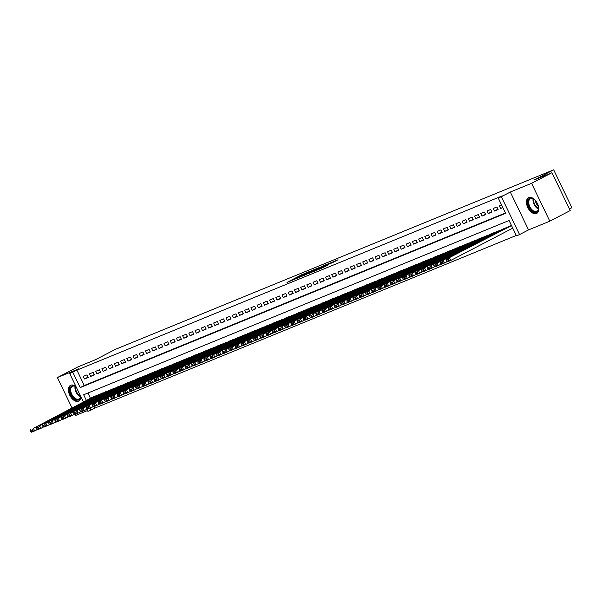 <?xml version="1.0" encoding="UTF-8"?>
<svg xmlns="http://www.w3.org/2000/svg" width="602" height="602" viewBox="0 0 602 602"><rect width="100%" height="100%" fill="white"/><g stroke="black" fill="none" stroke-linecap="round" stroke-linejoin="round"><path stroke-width="0.9" d="M309.526 271.502L301.775 274.708L286.973 282.443L294.641 279.253L309.526 271.502M528.782 197.576A8.872 5.222 -117.5 0 0 528.526 197.697A8.872 5.222 -117.5 0 0 527.886 207.758A8.872 5.222 -117.5 0 0 536.465 213.544A8.872 5.222 -117.5 0 0 536.721 213.424A8.872 5.222 -117.5 0 0 537.36 203.356A8.872 5.222 -117.5 0 0 528.782 197.576M76.07 386.732A8.872 5.222 -117.5 0 0 70.75 385.212A8.872 5.222 -117.5 0 0 70.494 385.333A8.872 5.222 -117.5 0 0 69.855 395.394A8.872 5.222 -117.5 0 0 78.433 401.18A8.872 5.222 -117.5 0 0 78.689 401.06A8.872 5.222 -117.5 0 0 80.773 396.515M332.199 262.781L338.046 259.771L329.234 263.45L314.44 271.193L323.244 267.514L328.316 264.805L317.088 269.952L327.631 264.383L331.95 262.427L328.91 264.105L332.199 262.781M551.966 172.699L570.192 210.572L549.814 221.19L531.581 183.317L551.966 172.699L534.109 180.013L553.674 169.817L115.2 349.438L95.643 359.635L77.786 366.949L57.408 377.567L78.674 368.853L69.712 373.526L76.89 370.125L502.316 195.846L498.238 197.975L501.346 196.703L519.571 234.577L516.471 235.849L509.081 220.49L83.655 394.769L86.372 400.42M531.581 183.317L510.315 192.03L501.346 196.703M318.691 267.777L310.278 271.224L295.477 278.959L304.288 275.28L318.691 267.777M321.167 266.671L328.564 263.653L313.762 271.397L309.074 273.391L315.704 269.877L313.454 270.78L304.838 275.129L321.22 266.791M57.408 377.567L72.007 407.908M75.107 414.342L75.634 415.44L87.538 410.564M86.981 374.88L83.257 376.4L84.491 378.967L88.216 377.439L86.981 374.88M93.19 372.337L89.465 373.857L90.699 376.416L94.424 374.895L93.19 372.337M99.405 369.786L95.68 371.314L96.907 373.872L100.632 372.345L99.405 369.786M105.613 367.243L101.888 368.77L103.123 371.329L106.847 369.801L105.613 367.243M111.821 364.699L108.097 366.227L109.331 368.785L113.056 367.258L111.821 364.699M118.037 362.156L114.312 363.683L115.539 366.242L119.264 364.714L118.037 362.156M124.245 359.612L120.52 361.14L121.754 363.698L125.479 362.171L124.245 359.612M130.453 357.069L126.729 358.596L127.963 361.155L131.688 359.627L130.453 357.069M136.669 354.525L132.944 356.053L134.171 358.611L137.896 357.084L136.669 354.525M142.877 351.982L139.152 353.509L140.386 356.068L144.111 354.54L142.877 351.982M149.085 349.438L145.36 350.958L146.595 353.524L150.319 351.997L149.085 349.438M155.301 346.887L151.576 348.415L152.803 350.974L156.528 349.453L155.301 346.887M161.509 344.344L157.784 345.872L159.018 348.43L162.743 346.902L161.509 344.344M167.717 341.801L163.992 343.328L165.226 345.887L168.951 344.359L167.717 341.801M173.933 339.257L170.208 340.785L171.435 343.343L175.159 341.816L173.933 339.257M180.141 336.714L176.416 338.241L177.65 340.8L181.375 339.272L180.141 336.714M186.349 334.17L182.624 335.698L183.858 338.256L187.583 336.729L186.349 334.17M192.565 331.627L188.84 333.154L190.066 335.713L193.791 334.185L192.565 331.627M198.773 329.083L195.048 330.611L196.282 333.169L200.007 331.642L198.773 329.083M204.981 326.54L201.256 328.067L202.49 330.626L206.215 329.098L204.981 326.54M211.197 323.996L207.472 325.516L208.698 328.082L212.423 326.555L211.197 323.996M217.405 321.445L213.68 322.973L214.914 325.531L218.639 324.011L217.405 321.445M223.613 318.902L219.888 320.43L221.122 322.988L224.847 321.46L223.613 318.902M229.829 316.359L226.104 317.886L227.33 320.445L231.055 318.917L229.829 316.359M236.037 313.815L232.312 315.343L233.546 317.901L237.271 316.374L236.037 313.815M242.245 311.272L238.52 312.799L239.754 315.358L243.479 313.83L242.245 311.272M248.46 308.728L244.736 310.256L245.962 312.814L249.687 311.287L248.46 308.728M254.669 306.185L250.944 307.712L252.178 310.271L255.903 308.743L254.669 306.185M260.877 303.641L257.152 305.169L258.386 307.727L262.111 306.2L260.877 303.641M267.092 301.098L263.367 302.625L264.594 305.184L268.319 303.656L267.092 301.098M273.3 298.554L269.576 300.074L270.81 302.633L274.535 301.113L273.3 298.554M279.509 296.003L275.784 297.531L277.018 300.089L280.743 298.569L279.509 296.003M285.724 293.46L281.999 294.988L283.226 297.546L286.951 296.018L285.724 293.46M291.932 290.916L288.207 292.444L289.442 295.003L293.166 293.475L291.932 290.916M298.14 288.373L294.416 289.901L295.65 292.459L299.375 290.932L298.14 288.373M304.356 285.83L300.631 287.357L301.858 289.916L305.583 288.388L304.356 285.83M310.564 283.286L306.839 284.814L308.073 287.372L311.798 285.845L310.564 283.286M316.772 280.743L313.048 282.27L314.282 284.829L318.007 283.301L316.772 280.743M322.988 278.199L319.263 279.727L320.49 282.285L324.215 280.758L322.988 278.199M329.196 275.656L325.471 277.176L326.698 279.742L330.43 278.214L329.196 275.656M335.404 273.112L331.679 274.632L332.914 277.191L336.638 275.671L335.404 273.112M341.62 270.561L337.888 272.089L339.122 274.647L342.847 273.127L341.62 270.561M347.828 268.018L344.103 269.545L345.33 272.104L349.062 270.576L347.828 268.018M354.036 265.474L350.311 267.002L351.545 269.561L355.27 268.033L354.036 265.474M360.252 262.931L356.519 264.459L357.754 267.017L361.478 265.49L360.252 262.931M366.46 260.388L362.735 261.915L363.962 264.474L367.694 262.946L366.46 260.388M372.668 257.844L368.943 259.372L370.177 261.93L373.902 260.403L372.668 257.844M378.884 255.301L375.151 256.828L376.385 259.387L380.11 257.859L378.884 255.301M385.092 252.757L381.367 254.285L382.594 256.843L386.326 255.316L385.092 252.757M391.3 250.214L387.575 251.734L388.809 254.3L392.534 252.772L391.3 250.214M397.516 247.67L393.783 249.19L395.017 251.749L398.742 250.229L397.516 247.67M403.724 245.119L399.999 246.647L401.225 249.205L404.958 247.678L403.724 245.119M409.932 242.576L406.207 244.103L407.441 246.662L411.166 245.134L409.932 242.576M416.148 240.032L412.415 241.56L413.649 244.119L417.374 242.591L416.148 240.032M422.356 237.489L418.631 239.017L419.857 241.575L423.59 240.047L422.356 237.489M428.564 234.946L424.839 236.473L426.073 239.032L429.798 237.504L428.564 234.946M434.779 232.402L431.047 233.93L432.281 236.488L436.006 234.961L434.779 232.402M440.988 229.859L437.263 231.386L438.489 233.945L442.222 232.417L440.988 229.859M447.196 227.315L443.471 228.843L444.705 231.401L448.43 229.874L447.196 227.315M453.411 224.772L449.679 226.292L450.913 228.858L454.638 227.33L453.411 224.772M459.619 222.221L455.895 223.748L457.121 226.307L460.854 224.787L459.619 222.221M465.828 219.677L462.103 221.205L463.337 223.763L467.062 222.236L465.828 219.677M472.043 217.134L468.311 218.661L469.545 221.22L473.27 219.692L472.043 217.134M478.251 214.59L474.526 216.118L475.753 218.677L479.485 217.149L478.251 214.59M484.459 212.047L480.735 213.575L481.969 216.133L485.694 214.605L484.459 212.047M490.675 209.504L486.943 211.031L488.177 213.59L491.902 212.062L490.675 209.504M496.883 206.96L493.158 208.488L494.385 211.046L498.117 209.519L496.883 206.96M76.89 370.125L84.28 385.483L505.447 212.95M501.632 205.011L499.367 205.944L500.601 208.503L502.858 207.577M94.371 406.448L95.116 407.998L516.283 235.465M87.907 393.023L90.45 398.298M93.122 396.906L96.952 395.597M99.33 394.363L103.168 393.053M105.546 391.819L109.376 390.51M111.754 389.268L115.584 387.966M117.962 386.725L121.8 385.423M124.178 384.181L128.008 382.88M130.386 381.638L134.216 380.336M136.594 379.094L140.432 377.793M142.809 376.551L146.64 375.242M149.018 374.008L152.848 372.698M155.226 371.464L159.063 370.155M161.441 368.921L165.272 367.611M167.649 366.37L171.48 365.068M173.858 363.826L177.695 362.524M180.073 361.283L183.903 359.981M186.281 358.739L190.112 357.438M192.489 356.196L196.327 354.894M198.705 353.652L202.535 352.351M204.913 351.109L208.743 349.8M211.121 348.566L214.959 347.256M217.337 346.022L221.167 344.713M223.545 343.479L227.375 342.169M229.753 340.928L233.591 339.626M235.969 338.384L239.799 337.082M242.177 335.841L246.007 334.539M248.385 333.297L252.223 331.995M254.601 330.754L258.431 329.452M260.809 328.21L264.639 326.901M267.017 325.667L270.855 324.358M273.233 323.123L277.063 321.814M279.441 320.58L283.271 319.271M285.649 318.037L289.487 316.727M291.865 315.486L295.695 314.184M298.073 312.942L301.903 311.64M304.281 310.399L308.119 309.097M310.497 307.855L314.327 306.553M316.705 305.312L320.535 304.01M322.913 302.768L326.751 301.459M329.128 300.225L332.959 298.916M335.337 297.681L339.167 296.372M341.545 295.138L345.382 293.829M347.76 292.595L351.591 291.285M353.968 290.044L357.799 288.742M360.177 287.5L364.014 286.198M366.392 284.957L370.222 283.655M372.6 282.413L376.431 281.111M378.808 279.87L382.646 278.568M385.024 277.326L388.854 276.017M391.232 274.783L395.062 273.474M397.44 272.239L401.278 270.93M403.656 269.696L407.486 268.387M409.864 267.153L413.694 265.843M416.072 264.602L419.91 263.3M422.288 262.058L426.118 260.756M428.496 259.515L432.326 258.213M434.704 256.971L438.542 255.669M440.92 254.428L444.75 253.126M447.128 251.884L450.958 250.575M453.336 249.341L457.174 248.032M459.552 246.797L463.382 245.488M465.76 244.254L469.59 242.945M471.968 241.703L475.806 240.401M478.176 239.16L482.014 237.858M484.392 236.616L488.222 235.314M490.6 234.073L494.438 232.771M496.808 231.529L500.646 230.227M503.024 228.986L506.854 227.684M509.232 226.442L511.482 225.487M569.424 208.977L571.9 207.69L553.674 169.817M510.315 192.03L528.541 229.904L549.814 221.19M528.541 229.904L519.571 234.577M95.116 407.998L87.937 411.399L86.891 409.232M72.812 372.254L80.201 387.605L505.627 213.326L498.238 197.975M83.4 401.97L69.712 373.526M90.112 408.194L91.045 410.128M84.28 385.483L80.201 387.605M84.491 378.967L88.058 377.108M90.699 376.416L94.266 374.557M96.907 373.872L100.474 372.013M103.123 371.329L106.689 369.47M109.331 368.785L112.898 366.927M115.539 366.242L119.106 364.383M121.754 363.698L125.321 361.84M127.963 361.155L131.529 359.296M134.171 358.611L137.738 356.753M140.386 356.068L143.953 354.209M146.595 353.524L150.161 351.666M152.803 350.974L156.369 349.115M159.018 348.43L162.585 346.571M165.226 345.887L168.793 344.028M171.435 343.343L175.001 341.484M177.65 340.8L181.217 338.941M183.858 338.256L187.425 336.398M190.066 335.713L193.633 333.854M196.282 333.169L199.849 331.311M202.49 330.626L206.057 328.767M208.698 328.082L212.265 326.224M214.914 325.531L218.481 323.673M221.122 322.988L224.689 321.129M227.33 320.445L230.897 318.586M233.546 317.901L237.113 316.042M239.754 315.358L243.321 313.499M245.962 312.814L249.529 310.956M252.178 310.271L255.745 308.412M258.386 307.727L261.953 305.869M264.594 305.184L268.161 303.325M270.81 302.633L274.377 300.782M277.018 300.089L280.585 298.231M283.226 297.546L286.793 295.687M289.442 295.003L293.001 293.144M295.65 292.459L299.217 290.6M301.858 289.916L305.425 288.057M308.073 287.372L311.633 285.514M314.282 284.829L317.848 282.97M320.49 282.285L324.057 280.427M326.698 279.742L330.265 277.883M332.914 277.191L336.48 275.332M339.122 274.647L342.688 272.789M345.33 272.104L348.897 270.245M351.545 269.561L355.112 267.702M357.754 267.017L361.32 265.158M363.962 264.474L367.529 262.615M370.177 261.93L373.744 260.072M376.385 259.387L379.952 257.528M382.594 256.843L386.16 254.985M388.809 254.3L392.376 252.441M395.017 251.749L398.584 249.89M401.225 249.205L404.792 247.347M407.441 246.662L411.008 244.803M413.649 244.119L417.216 242.26M419.857 241.575L423.424 239.716M426.073 239.032L429.64 237.173M432.281 236.488L435.848 234.629M438.489 233.945L442.056 232.086M444.705 231.401L448.272 229.543M450.913 228.858L454.48 226.999M457.121 226.307L460.688 224.448M463.337 223.763L466.904 221.905M469.545 221.22L473.112 219.361M475.753 218.677L479.32 216.818M481.969 216.133L485.536 214.274M488.177 213.59L491.744 211.731M494.385 211.046L497.952 209.187M500.601 208.503L502.768 207.374M311.234 270.862L297.328 278.079L311.234 270.862M321.37 266.957L314.372 270.268L321.37 266.957L321.551 267.333M96.523 395.476L33.426 428.353L93.423 396.748M32.275 429.866L33.426 428.353L34.66 430.912L31.552 432.183L30.589 431.777L32.764 430.889L32.275 429.866L30.1 430.754L30.589 431.777M37.399 429.482L34.66 430.912L32.764 430.889M30.326 429.625L30.1 430.754M80.585 396.131A7.675 4.515 62.5 0 1 78.569 399.766A7.675 4.515 62.5 0 1 71.051 394.573A7.675 4.515 62.5 0 1 71.916 385.942A7.675 4.515 62.5 0 1 75.732 386.672A7.675 4.515 62.5 0 1 76.198 387.003M75.92 386.8A7.104 4.184 -117.5 0 0 72.571 386.243A7.104 4.184 -117.5 0 0 72.368 386.341A7.104 4.184 -117.5 0 0 71.856 394.408A7.104 4.184 -117.5 0 0 78.734 399.043A7.104 4.184 -117.5 0 0 78.937 398.945A7.104 4.184 -117.5 0 0 80.57 396.086M71.059 385.099A8.812 5.185 -117.5 0 0 70.584 395.138A8.812 5.185 -117.5 0 0 79.065 400.789A8.812 5.185 -117.5 0 0 79.201 400.729M538.196 205.395A7.675 4.515 62.5 0 1 538.624 208.367A7.675 4.515 62.5 0 1 531.31 210.158A7.675 4.515 62.5 0 1 528.074 200.85A7.675 4.515 62.5 0 1 533.763 199.036A7.675 4.515 62.5 0 1 535.246 200.278A7.675 4.515 62.5 0 1 535.953 201.083M533.951 199.164A7.104 4.184 -117.5 0 0 530.4 198.705A7.104 4.184 -117.5 0 0 531.859 209.579A7.104 4.184 -117.5 0 0 536.969 211.31A7.104 4.184 -117.5 0 0 538.624 208.134M538.421 206.268A5.599 3.296 62.5 0 1 537.819 205.711A5.599 3.296 62.5 0 1 535.366 200.406M529.09 197.464A8.812 5.185 -117.5 0 0 531.017 210.896A8.812 5.185 -117.5 0 0 537.232 213.093M102.739 392.933L39.642 425.81L99.631 394.205M38.483 427.322L39.642 425.81L40.868 428.368L37.768 429.64L36.805 429.234L38.979 428.346L38.483 427.322L36.308 428.21L36.805 429.234M43.607 426.938L40.868 428.368L38.979 428.346M36.534 427.081L36.308 428.21M108.947 390.389L45.85 423.266L105.839 391.661M44.698 424.779L45.85 423.266L47.084 425.825L43.976 427.096L43.013 426.69L45.188 425.802L44.698 424.779L42.524 425.667L43.013 426.69M49.823 424.395L47.084 425.825L45.188 425.802M42.742 424.538L42.524 425.667M115.155 387.846L52.058 420.723L112.055 389.118M50.907 422.228L52.058 420.723L53.292 423.281L50.184 424.553L49.221 424.147L51.396 423.251L50.907 422.228L48.732 423.123L49.221 424.147M56.031 421.851L53.292 423.281L51.396 423.251M48.958 421.994L48.732 423.123M121.371 385.303L58.274 418.179L118.263 386.574M57.115 419.684L58.274 418.179L59.5 420.738L56.4 422.01L55.437 421.603L57.611 420.708L57.115 419.684L54.94 420.58L55.437 421.603M62.239 419.308L59.5 420.738L57.611 420.708M55.166 419.451L54.94 420.58M127.579 382.759L64.482 415.628L124.471 384.031M63.33 417.141L64.482 415.628L65.716 418.194L62.608 419.466L61.645 419.06L63.82 418.164L63.33 417.141L61.156 418.036L61.645 419.06M68.455 416.765L65.716 418.194L63.82 418.164M61.374 416.9L61.156 418.036M133.787 380.208L70.69 413.085L130.687 381.487M69.539 414.597L70.69 413.085L71.924 415.643L68.816 416.915L67.853 416.509L70.028 415.621L69.539 414.597L67.364 415.485L67.853 416.509M74.663 414.221L71.924 415.643L70.028 415.621M67.59 414.357L67.364 415.485M140.003 377.665L76.906 410.541L136.895 378.936M75.747 412.054L76.906 410.541L78.132 413.1L75.032 414.372L74.069 413.965L76.243 413.077L75.747 412.054L73.572 412.942L74.069 413.965M80.871 411.678L78.132 413.1L76.243 413.077M73.798 411.813L73.572 412.942M146.211 375.121L83.114 407.998L143.103 376.393M81.962 409.51L83.114 407.998L84.348 410.556L81.24 411.828L80.277 411.422L82.451 410.534L81.962 409.51L79.788 410.398L80.277 411.422M87.087 409.134L84.348 410.556L82.451 410.534M80.006 409.27L79.788 410.398M152.419 372.578L86.221 406.726L149.319 373.85M88.17 406.967L89.322 405.455L90.556 408.013L87.448 409.285L86.485 408.878L88.66 407.99L88.17 406.967L85.996 407.855L86.485 408.878M93.295 406.583L90.556 408.013L88.66 407.99M86.221 406.726L85.996 407.855M158.635 370.034L92.43 404.183L155.527 371.306M94.379 404.424L95.537 402.911L96.764 405.47L93.664 406.741L92.7 406.335L94.875 405.447L94.379 404.424L92.204 405.312L92.7 406.335M99.503 404.04L96.764 405.47L94.875 405.447M92.43 404.183L92.204 405.312M164.843 367.491L98.638 401.639L161.735 368.763M100.587 401.88L101.746 400.368L102.98 402.926L99.872 404.198L98.909 403.791L101.083 402.904L100.587 401.88L98.419 402.768L98.909 403.791M105.719 401.496L102.98 402.926L101.083 402.904M98.638 401.639L98.419 402.768M171.051 364.947L104.853 399.096L167.95 366.219M106.802 399.329L107.954 397.824L109.188 400.383L106.08 401.654L105.117 401.248L107.291 400.36L106.802 399.329L104.628 400.225L105.117 401.248M111.927 398.953L109.188 400.383L107.291 400.36M104.853 399.096L104.628 400.225M177.266 362.404L111.061 396.552L174.159 363.676M113.01 396.786L114.169 395.281L115.396 397.839L112.296 399.111L111.332 398.705L113.507 397.809L113.01 396.786L110.836 397.681L111.332 398.705M118.135 396.409L115.396 397.839L113.507 397.809M111.061 396.552L110.836 397.681M183.475 359.861L117.27 394.009L180.367 361.132M119.219 394.242L120.377 392.737L121.612 395.296L118.504 396.567L117.54 396.161L119.715 395.266L119.219 394.242L117.051 395.138L117.54 396.161M124.351 393.866L121.612 395.296L119.715 395.266M117.27 394.009L117.051 395.138M189.683 357.317L123.485 391.458L186.575 358.589M125.434 391.699L126.586 390.186L127.82 392.745L124.712 394.024L123.749 393.618L125.923 392.722L125.434 391.699L123.26 392.594L123.749 393.618M130.559 391.323L127.82 392.745L125.923 392.722M123.485 391.458L123.26 392.594M195.891 354.766L132.801 387.643L192.79 356.045M131.642 389.155L132.801 387.643L134.028 390.201L130.927 391.473L129.964 391.067L132.139 390.179L131.642 389.155L129.468 390.043L129.964 391.067M136.767 388.779L134.028 390.201L132.139 390.179M129.693 388.915L129.468 390.043M202.106 352.223L135.901 386.371L198.999 353.494M137.85 386.612L139.009 385.099L140.243 387.658L137.136 388.93L136.172 388.523L138.347 387.635L137.85 386.612L135.683 387.5L136.172 388.523M142.983 386.236L140.243 387.658L138.347 387.635M135.901 386.371L135.683 387.5M208.315 349.679L142.117 383.828L205.207 350.951M144.066 384.068L145.217 382.556L146.452 385.114L143.344 386.386L142.381 385.98L144.555 385.092L144.066 384.068L141.891 384.956L142.381 385.98M149.191 383.692L146.452 385.114L144.555 385.092M142.117 383.828L141.891 384.956M214.523 347.136L151.433 380.012L211.422 348.407M150.274 381.525L151.433 380.012L152.66 382.571L149.559 383.843L148.596 383.436L150.771 382.548L150.274 381.525L148.1 382.413L148.596 383.436M155.399 381.141L152.66 382.571L150.771 382.548M148.325 381.284L148.1 382.413M220.738 344.592L157.641 377.469L217.631 345.864M156.482 378.982L157.641 377.469L158.875 380.028L155.767 381.299L154.804 380.893L156.979 380.005L156.482 378.982L154.315 379.87L154.804 380.893M161.614 378.598L158.875 380.028L156.979 380.005M154.533 378.741L154.315 379.87M226.946 342.049L160.749 376.197L223.839 343.321M162.698 376.438L163.849 374.926L165.083 377.484L161.976 378.756L161.012 378.349L163.187 377.462L162.698 376.438L160.523 377.326L161.012 378.349M167.823 376.054L165.083 377.484L163.187 377.462M160.749 376.197L160.523 377.326M233.155 339.505L170.065 372.382L230.054 340.777M168.906 373.887L170.065 372.382L171.292 374.941L168.191 376.212L167.228 375.806L169.403 374.911L168.906 373.887L166.731 374.783L167.228 375.806M174.031 373.511L171.292 374.941L169.403 374.911M166.957 373.654L166.731 374.783M239.37 336.962L176.273 369.839L236.262 338.234M175.114 371.344L176.273 369.839L177.507 372.397L174.399 373.669L173.436 373.263L175.611 372.367L175.114 371.344L172.947 372.239L173.436 373.263M180.246 370.967L177.507 372.397L175.611 372.367M173.165 371.11L172.947 372.239M245.578 334.419L179.381 368.567L242.471 335.69M181.33 368.8L182.481 367.295L183.715 369.854L180.608 371.125L179.644 370.719L181.819 369.824L181.33 368.8L179.155 369.696L179.644 370.719M186.454 368.424L183.715 369.854L181.819 369.824M179.381 368.567L179.155 369.696M251.786 331.875L188.697 364.744L248.686 333.147M187.538 366.257L188.697 364.744L189.923 367.303L186.823 368.582L185.86 368.176L188.035 367.28L187.538 366.257L185.363 367.145L185.86 368.176M192.663 365.881L189.923 367.303L188.035 367.28M185.589 366.016L185.363 367.145M258.002 329.324L194.905 362.201L254.894 330.596M193.746 363.713L194.905 362.201L196.139 364.759L193.031 366.031L192.068 365.625L194.243 364.737L193.746 363.713L191.579 364.601L192.068 365.625M198.878 363.337L196.139 364.759L194.243 364.737M191.797 363.473L191.579 364.601M264.21 326.781L198.013 360.929L261.102 328.052M199.962 361.17L201.113 359.657L202.347 362.216L199.239 363.488L198.276 363.081L200.451 362.193L199.962 361.17L197.787 362.058L198.276 363.081M205.086 360.794L202.347 362.216L200.451 362.193M198.013 360.929L197.787 362.058M270.418 324.237L207.329 357.114L267.318 325.509M206.17 358.626L207.329 357.114L208.555 359.672L205.455 360.944L204.492 360.538L206.667 359.65L206.17 358.626L203.995 359.514L204.492 360.538M211.294 358.25L208.555 359.672L206.667 359.65M204.221 358.386L203.995 359.514M276.634 321.694L213.537 354.57L273.526 322.965M212.378 356.083L213.537 354.57L214.771 357.129L211.663 358.401L210.7 357.994L212.875 357.106L212.378 356.083L210.211 356.971L210.7 357.994M217.51 355.699L214.771 357.129L212.875 357.106M210.429 355.842L210.211 356.971M282.842 319.15L216.645 353.299L279.734 320.422M218.594 353.54L219.745 352.027L220.979 354.586L217.871 355.857L216.908 355.451L219.083 354.563L218.594 353.54L216.419 354.427L216.908 355.451M223.718 353.156L220.979 354.586L219.083 354.563M216.645 353.299L216.419 354.427M289.05 316.607L225.961 349.484L285.95 317.879M224.802 350.996L225.961 349.484L227.187 352.042L224.087 353.314L223.124 352.907L225.298 352.019L224.802 350.996L222.627 351.884L223.124 352.907M229.926 350.612L227.187 352.042L225.298 352.019M222.853 350.755L222.627 351.884M295.266 314.063L232.169 346.94L292.158 315.335M231.01 348.445L232.169 346.94L233.403 349.499L230.295 350.77L229.332 350.364L231.507 349.469L231.01 348.445L228.843 349.341L229.332 350.364M236.142 348.069L233.403 349.499L231.507 349.469M229.061 348.212L228.843 349.341M301.474 311.52L235.277 345.668L298.366 312.792M237.226 345.902L238.377 344.397L239.611 346.955L236.503 348.227L235.54 347.821L237.715 346.925L237.226 345.902L235.051 346.797L235.54 347.821M242.35 345.525L239.611 346.955L237.715 346.925M235.277 345.668L235.051 346.797M307.682 308.976L241.485 343.125L304.582 310.248M243.434 343.358L244.593 341.846L245.819 344.412L242.719 345.683L241.756 345.277L243.93 344.382L243.434 343.358L241.259 344.254L241.756 345.277M248.558 342.982L245.819 344.412L243.93 344.382M241.485 343.125L241.259 344.254M313.898 306.433L247.693 340.574L310.79 307.705M249.642 340.815L250.801 339.302L252.035 341.861L248.927 343.14L247.964 342.734L250.139 341.838L249.642 340.815L247.475 341.703L247.964 342.734M254.774 340.439L252.035 341.861L250.139 341.838M247.693 340.574L247.475 341.703M320.106 303.882L253.909 338.031L316.998 305.154M255.858 338.271L257.009 336.759L258.243 339.317L255.135 340.589L254.172 340.183L256.347 339.295L255.858 338.271L253.683 339.159L254.172 340.183M260.982 337.895L258.243 339.317L256.347 339.295M253.909 338.031L253.683 339.159M326.314 301.339L263.224 334.215L323.214 302.61M262.066 335.728L263.224 334.215L264.451 336.774L261.351 338.046L260.388 337.639L262.562 336.751L262.066 335.728L259.891 336.616L260.388 337.639M267.19 335.352L264.451 336.774L262.562 336.751M260.117 335.487L259.891 336.616M332.53 298.795L269.433 331.672L329.422 300.067M268.274 333.184L269.433 331.672L270.667 334.23L267.559 335.502L266.596 335.096L268.77 334.208L268.274 333.184L266.107 334.072L266.596 335.096M273.406 332.808L270.667 334.23L268.77 334.208M266.325 332.944L266.107 334.072M338.738 296.252L272.54 330.4L335.63 297.523M274.489 330.641L275.641 329.128L276.875 331.687L273.767 332.959L272.804 332.552L274.979 331.664L274.489 330.641L272.315 331.529L272.804 332.552M279.614 330.257L276.875 331.687L274.979 331.664M272.54 330.4L272.315 331.529M344.946 293.708L281.856 326.585L341.846 294.98M280.698 328.098L281.856 326.585L283.083 329.143L279.983 330.415L279.019 330.009L281.194 329.121L280.698 328.098L278.523 328.985L279.019 330.009M285.822 327.714L283.083 329.143L281.194 329.121M278.749 327.857L278.523 328.985M351.162 291.165L284.957 325.313L348.054 292.437M286.906 325.554L288.065 324.042L289.299 326.6L286.191 327.872L285.228 327.465L287.402 326.577L286.906 325.554L284.738 326.442L285.228 327.465M292.038 325.17L289.299 326.6L287.402 326.577M284.957 325.313L284.738 326.442M357.37 288.621L291.172 322.77L354.262 289.893M293.121 323.003L294.273 321.498L295.507 324.057L292.399 325.328L291.436 324.922L293.61 324.026L293.121 323.003L290.947 323.899L291.436 324.922M298.246 322.627L295.507 324.057L293.61 324.026M291.172 322.77L290.947 323.899M363.578 286.078L300.488 318.955L360.478 287.35M299.329 320.46L300.488 318.955L301.715 321.513L298.615 322.785L297.651 322.379L299.826 321.483L299.329 320.46L297.155 321.355L297.651 322.379M304.454 320.083L301.715 321.513L299.826 321.483M297.38 320.226L297.155 321.355M369.794 283.534L303.589 317.683L366.686 284.806M305.538 317.916L306.696 316.404L307.931 318.97L304.823 320.241L303.859 319.835L306.034 318.94L305.538 317.916L303.37 318.812L303.859 319.835M310.67 317.54L307.931 318.97L306.034 318.94M303.589 317.683L303.37 318.812M376.002 280.983L312.905 313.86L372.894 282.263M311.753 315.373L312.905 313.86L314.139 316.419L311.031 317.69L310.068 317.284L312.242 316.396L311.753 315.373L309.578 316.261L310.068 317.284M316.878 314.996L314.139 316.419L312.242 316.396M309.804 315.132L309.578 316.261M382.21 278.44L319.12 311.317L379.109 279.712M317.961 312.829L319.12 311.317L320.347 313.875L317.246 315.147L316.283 314.741L318.45 313.853L317.961 312.829L315.787 313.717L316.283 314.741M323.086 312.453L320.347 313.875L318.45 313.853M316.012 312.588L315.787 313.717M388.425 275.897L325.328 308.773L385.318 277.168M324.169 310.286L325.328 308.773L326.562 311.332L323.455 312.604L322.491 312.197L324.666 311.309L324.169 310.286L321.995 311.174L322.491 312.197M329.302 309.91L326.562 311.332L324.666 311.309M322.22 310.045L321.995 311.174M394.634 273.353L328.436 307.502L391.526 274.625M330.385 307.742L331.536 306.23L332.771 308.788L329.663 310.06L328.7 309.654L330.874 308.766L330.385 307.742L328.21 308.63L328.7 309.654M335.51 307.366L332.771 308.788L330.874 308.766M328.436 307.502L328.21 308.63M400.842 270.81L337.752 303.686L397.741 272.081M336.593 305.199L337.752 303.686L338.979 306.245L335.878 307.517L334.915 307.11L337.082 306.222L336.593 305.199L334.419 306.087L334.915 307.11M341.718 304.815L338.979 306.245L337.082 306.222M334.644 304.958L334.419 306.087M407.057 268.266L340.852 302.415L403.95 269.538M342.801 302.655L343.96 301.143L345.194 303.701L342.087 304.973L341.123 304.567L343.298 303.679L342.801 302.655L340.627 303.543L341.123 304.567M347.933 302.272L345.194 303.701L343.298 303.679M340.852 302.415L340.627 303.543M413.265 265.723L347.068 299.871L410.158 266.995M349.017 300.112L350.168 298.6L351.402 301.158L348.295 302.43L347.331 302.023L349.506 301.135L349.017 300.112L346.842 301L347.331 302.023M354.142 299.728L351.402 301.158L349.506 301.135M347.068 299.871L346.842 301M419.474 263.179L356.384 296.056L416.373 264.451M355.225 297.561L356.384 296.056L357.611 298.615L354.51 299.886L353.547 299.48L355.714 298.584L355.225 297.561L353.05 298.457L353.547 299.48M360.35 297.185L357.611 298.615L355.714 298.584M353.276 297.328L353.05 298.457M425.689 260.636L362.592 293.513L422.581 261.908M361.433 295.018L362.592 293.513L363.826 296.071L360.718 297.343L359.755 296.937L361.93 296.041L361.433 295.018L359.259 295.913L359.755 296.937M366.565 294.641L363.826 296.071L361.93 296.041M359.484 294.784L359.259 295.913M431.897 258.092L365.7 292.233L428.79 259.364M367.649 292.474L368.8 290.962L370.034 293.528L366.927 294.799L365.963 294.393L368.138 293.498L367.649 292.474L365.474 293.37L365.963 294.393M372.773 292.098L370.034 293.528L368.138 293.498M365.7 292.233L365.474 293.37M438.106 255.541L375.016 288.418L435.005 256.821M373.857 289.931L375.016 288.418L376.242 290.977L373.142 292.248L372.179 291.842L374.346 290.954L373.857 289.931L371.682 290.819L372.179 291.842M378.982 289.554L376.242 290.977L374.346 290.954M371.908 289.69L371.682 290.819M444.321 252.998L381.224 285.875L441.213 254.27M380.065 287.387L381.224 285.875L382.458 288.433L379.35 289.705L378.387 289.299L380.562 288.411L380.065 287.387L377.89 288.275L378.387 289.299M385.197 287.011L382.458 288.433L380.562 288.411M378.116 287.146L377.89 288.275M450.529 250.455L384.332 284.603L447.421 251.726M386.281 284.844L387.432 283.331L388.666 285.89L385.558 287.162L384.595 286.755L386.77 285.867L386.281 284.844L384.106 285.732L384.595 286.755M391.405 284.468L388.666 285.89L386.77 285.867M384.332 284.603L384.106 285.732M456.737 247.911L393.648 280.788L453.637 249.183M392.489 282.3L393.648 280.788L394.874 283.346L391.774 284.618L390.811 284.212L392.978 283.324L392.489 282.3L390.314 283.188L390.811 284.212M397.613 281.917L394.874 283.346L392.978 283.324M390.54 282.06L390.314 283.188M462.953 245.368L399.856 278.244L459.845 246.639M398.697 279.757L399.856 278.244L401.09 280.803L397.982 282.075L397.019 281.668L399.194 280.78L398.697 279.757L396.522 280.645L397.019 281.668M403.829 279.373L401.09 280.803L399.194 280.78M396.748 279.516L396.522 280.645M469.161 242.824L402.964 276.973L466.053 244.096M404.913 277.213L406.064 275.701L407.298 278.259L404.19 279.531L403.227 279.125L405.402 278.237L404.913 277.213L402.738 278.101L403.227 279.125M410.037 276.83L407.298 278.259L405.402 278.237M402.964 276.973L402.738 278.101M475.369 240.281L412.28 273.157L472.269 241.552M411.121 274.662L412.28 273.157L413.506 275.716L410.406 276.988L409.443 276.581L411.61 275.693L411.121 274.662L408.946 275.558L409.443 276.581M416.245 274.286L413.506 275.716L411.61 275.693M409.172 274.429L408.946 275.558M481.585 237.737L418.488 270.614L478.477 239.009M417.329 272.119L418.488 270.614L419.722 273.173L416.614 274.444L415.651 274.038L417.826 273.142L417.329 272.119L415.154 273.015L415.651 274.038M422.461 271.743L419.722 273.173L417.826 273.142M415.38 271.886L415.154 273.015M487.793 235.194L421.596 269.342L484.685 236.466M423.545 269.576L424.696 268.071L425.93 270.629L422.822 271.901L421.859 271.494L424.034 270.599L423.545 269.576L421.37 270.471L421.859 271.494M428.669 269.199L425.93 270.629L424.034 270.599M421.596 269.342L421.37 270.471M494.001 232.65L430.912 265.52L490.901 233.922M429.753 267.032L430.912 265.52L432.138 268.078L429.038 269.357L428.075 268.951L430.242 268.056L429.753 267.032L427.578 267.928L428.075 268.951M434.877 266.656L432.138 268.078L430.242 268.056M427.804 266.791L427.578 267.928M500.217 230.099L437.12 262.976L497.109 231.371M435.961 264.489L437.12 262.976L438.354 265.535L435.246 266.806L434.283 266.4L436.458 265.512L435.961 264.489L433.786 265.377L434.283 266.4M441.085 264.112L438.354 265.535L436.458 265.512M434.012 264.248L433.786 265.377M506.425 227.556L440.228 261.704L503.317 228.828M442.177 261.945L443.328 260.433L444.562 262.991L441.454 264.263L440.491 263.857L442.666 262.969L442.177 261.945L440.002 262.833L440.491 263.857M447.301 261.569L444.562 262.991L442.666 262.969M440.228 261.704L440.002 262.833M511.534 225.592L446.436 259.161L509.533 226.284M448.385 259.402L449.543 257.889L450.77 260.448L447.67 261.719L446.707 261.313L448.874 260.425L448.385 259.402L446.21 260.29L446.707 261.313M512.761 228.15L450.77 260.448L448.874 260.425M446.436 259.161L446.21 260.29M301.956 275.084L301.775 274.708M311.693 271.419L311.512 271.035M315.493 270.494L315.313 270.11M316.833 269.801L316.622 269.365M318.217 269.079L318.029 268.695M324.011 267.115L323.831 266.731M80.465 396.703A7.104 4.184 62.5 0 1 75.084 386.371M75.581 386.604A6.87 4.048 -117.5 0 0 80.563 396.154M538.497 209.067A7.104 4.184 62.5 0 1 536.111 207.366A7.104 4.184 62.5 0 1 533.116 198.735M533.613 198.969A6.87 4.048 -117.5 0 0 536.57 207.005A6.87 4.048 -117.5 0 0 538.594 208.518M312.995 270.742L312.777 270.283M315.899 270.283L315.704 269.877M322.642 266.769L322.431 266.325M332.131 262.803L331.95 262.427"/></g></svg>
